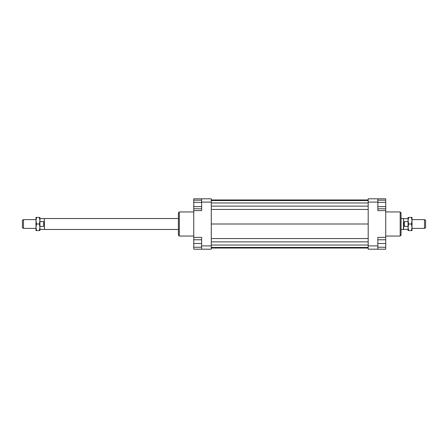 <?xml version="1.0" encoding="UTF-8"?>
<svg xmlns="http://www.w3.org/2000/svg" width="448" height="448" viewBox="0 0 448 448"><rect width="100%" height="100%" fill="white"/><g stroke="black" fill="none" stroke-linecap="round" stroke-linejoin="round"><path stroke-width="0.67" d="M23.498 219.615L23.498 228.385L22.4 227.752L22.4 220.248L23.498 219.615L35.986 219.615M178.422 229.477L44.503 229.477L44.313 218.63L39.928 218.63M39.928 226.363L43.658 226.363L43.658 221.637L39.928 221.637L39.928 220.713L39.928 230.574L39.346 230.574L39.928 227.287L39.346 224L39.928 220.713L39.346 217.426L39.928 217.426L39.928 220.713M44.503 229.477L44.313 218.63M408.072 229.37L403.497 229.477L403.497 218.523L401.055 218.523M403.687 229.37L403.497 218.523M424.502 224L424.502 219.615L425.6 220.248L425.6 227.752L424.502 228.385L424.502 224M404.342 221.637L404.342 226.363L404.029 224L404.342 221.637L408.072 221.637M408.072 226.363L404.342 226.363M400.182 211.949L400.182 236.051L401.055 235.178L401.055 212.822L400.182 211.949L385.717 211.949M179.295 211.949L178.422 212.822L178.422 235.178L179.295 236.051L179.295 211.949L193.76 211.949M377.832 245.913L377.832 237.367L385.717 237.367L385.717 249.2L377.832 249.2L377.832 245.913L368.189 245.913L368.189 249.2L377.832 249.2M385.717 237.367L385.717 210.633L377.832 210.633L377.832 198.8L368.189 198.8L368.189 245.913M368.189 202.087L377.832 202.087M385.717 210.633L385.717 208.802L377.832 208.802M377.832 198.8L385.717 198.8L385.717 200.194L377.832 200.194M201.65 198.8L201.65 202.087L211.288 202.087L211.288 198.8L193.76 198.8L193.76 200.194L201.65 200.194M211.288 245.913L201.65 245.913L201.65 249.2L211.288 249.2L211.288 202.087M201.65 249.2L193.76 249.2L193.76 247.229L201.65 247.229M201.65 202.345L193.76 202.345L193.76 237.367L201.65 237.367L201.65 245.913M201.65 202.087L201.65 210.633L193.76 210.633M193.76 237.367L193.76 239.775L201.65 239.775M193.76 247.229L193.76 239.775M193.76 243.505L201.65 243.505M193.76 206.646L201.65 206.646M193.76 208.802L201.65 208.802M193.76 202.345L193.76 200.194M385.717 247.229L377.832 247.229M385.717 239.775L377.832 239.775M385.717 243.505L377.832 243.505M385.717 200.194L385.717 206.646L377.832 206.646M385.717 202.345L377.832 202.345M385.717 206.646L385.717 208.802M211.288 199.954L368.189 199.954M211.288 200.553L368.189 200.553M211.288 202.961L368.189 202.961M211.288 206.13L368.189 206.13M211.288 209.434L368.189 209.434M211.288 224L368.189 224M211.288 248.046L368.189 248.046M211.288 238.566L368.189 238.566M211.288 241.87L368.189 241.87M211.288 245.039L368.189 245.039M211.288 247.447L368.189 247.447M408.072 227.287L408.072 217.426L408.654 217.426L408.072 220.713L408.654 224L408.072 227.287L408.654 230.574L408.072 230.574L408.072 227.287M412.014 227.287L411.426 224L412.014 220.713L412.014 230.574L411.426 230.574L412.014 227.287M411.426 217.426L412.014 217.426L412.014 220.713L411.426 217.426L408.654 217.426M408.654 230.574L411.426 230.574M408.654 224L411.426 224M35.986 220.713L36.574 224L35.986 227.287L35.986 217.426L36.574 217.426L35.986 220.713M36.574 230.574L35.986 230.574L35.986 227.287L36.574 230.574L39.346 230.574M39.346 217.426L36.574 217.426M39.346 224L36.574 224M178.422 218.523L44.503 218.523M424.502 219.615L412.014 219.615M408.072 218.63L403.687 218.63M424.502 228.385L412.014 228.385M403.497 229.477L401.055 229.477M44.313 229.37L39.928 229.37M35.986 228.385L23.498 228.385M193.76 236.051L179.295 236.051M385.717 236.051L400.182 236.051"/></g></svg>
